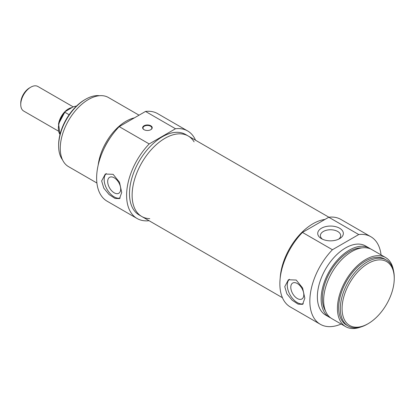 <?xml version="1.0" encoding="UTF-8"?>
<svg xmlns="http://www.w3.org/2000/svg" width="415" height="415" viewBox="0 0 415 415"><rect width="100%" height="100%" fill="white"/><g stroke="black" fill="none" stroke-linecap="round" stroke-linejoin="round"><path stroke-width="0.62" d="M194.106 141.852A46.47 26.83 120 0 0 188.218 135.996A46.47 26.83 120 0 0 152.409 148.446A46.47 26.83 120 0 0 132.12 195.216A46.47 26.83 120 0 0 141.748 216.49A46.47 26.83 120 0 0 149.763 218.658M280.187 278.138A46.47 26.83 -60 0 1 324.945 219.442A46.47 26.83 -60 0 0 312.977 223.742A46.47 26.83 -60 0 0 280.187 278.138M58.442 131.119L23.691 111.054A14.188 8.191 -60 0 1 20.75 104.554A14.188 8.191 -60 0 1 30.783 87.176A14.188 8.191 -60 0 1 37.879 86.476L73.19 106.863M29.527 87.902L30.783 87.176L29.527 87.902A12.414 7.169 120 0 0 20.75 103.107L20.75 104.554M69.134 114.737L64.968 112.335L65.051 111.708L73.372 106.759L75.613 106.188L76.08 106.458M76.365 106.183L75.613 106.188A16.849 9.727 -60 0 1 76.319 106.224M187.622 130.943L157.648 113.637A50.552 29.185 120 0 0 145.53 111.443L119.219 126.632A50.552 29.185 120 0 0 107.096 201.192L137.075 218.498A50.552 29.185 -60 0 1 149.193 143.938L175.504 128.749A50.552 29.185 -60 0 1 187.622 130.943A50.552 29.185 -60 0 1 195.532 140.218M149.063 220.713A50.552 29.185 -60 0 1 137.075 218.498M141.748 216.49L139.113 214.965A46.47 26.83 -60 0 1 131.991 177.729A46.47 26.83 -60 0 1 162.348 136.779A46.47 26.83 -60 0 1 185.583 134.476L188.218 135.996A46.47 26.83 120 0 0 164.983 138.299A46.47 26.83 120 0 0 134.626 179.249A46.47 26.83 120 0 0 141.748 216.49L282.428 297.711M110.39 137.557A38.133 22.016 120 0 0 104.186 148.305M134.424 117.855A39.907 23.043 120 0 0 126.103 121.211A39.907 23.043 120 0 0 98.199 165.051M139.046 115.183L108.429 97.509A39.907 23.043 120 0 0 88.478 99.486A39.907 23.043 120 0 0 62.406 134.657A39.907 23.043 120 0 0 68.522 166.633L96.908 183.02M145.53 111.443L175.504 128.749M149.193 143.938L119.219 126.632M121.714 192.534L119.484 198.619L114.997 198.427L109.052 194.516L103.802 188.151L101.644 180.95L105.296 174.041L113.119 174.326L119.484 182.232L121.714 192.534M150.811 125.771A4.788 2.765 0 0 0 144.036 125.771A4.788 2.765 0 0 0 144.036 129.682A4.788 2.765 0 0 0 150.811 129.682A4.788 2.765 0 0 0 150.811 125.771M144.166 129.755A4.435 2.563 180 0 1 142.988 128.017A4.435 2.563 180 0 1 145.727 125.652A4.435 2.563 180 0 1 150.562 126.207A4.435 2.563 180 0 1 151.859 128.017A4.435 2.563 180 0 1 150.681 129.755M62.52 159.848A38.133 22.016 -60 0 1 58.629 145.976A38.133 22.016 -60 0 1 85.594 99.268A38.133 22.016 -60 0 1 99.553 95.709M84.712 99.776L85.594 99.268L84.712 99.776A36.894 21.3 120 0 0 58.629 144.96L58.629 145.976M114.187 177.781A9.203 5.312 -120 0 0 109.586 177.324A9.203 5.312 -120 0 0 108.175 184.701A9.203 5.312 -120 0 0 114.187 192.809A9.203 5.312 -120 0 0 118.789 193.266A9.203 5.312 -120 0 0 120.2 185.889A9.203 5.312 -120 0 0 114.187 177.781M106.318 173.563A14.188 8.191 -120 0 0 107.003 189.23A14.188 8.191 -120 0 0 120.21 198.038M368.162 263.426A36.894 21.3 -60 0 1 394.25 278.486A36.894 21.3 -60 0 1 368.162 323.669A36.894 21.3 -60 0 1 342.074 308.61A36.894 21.3 -60 0 1 368.162 263.426M322.528 239.222A10.152 5.862 180 0 1 320.385 235.616A10.152 5.862 180 0 1 326.652 230.206A10.152 5.862 180 0 1 337.711 231.477A10.152 5.862 180 0 1 340.689 235.616A10.152 5.862 180 0 1 338.547 239.222M303.318 303.759A14.188 8.191 60 0 1 290.116 294.951A14.188 8.191 60 0 1 289.431 279.285M297.301 298.525A9.203 5.312 60 0 1 291.288 290.417A9.203 5.312 60 0 1 292.7 283.046A9.203 5.312 60 0 1 297.301 283.502A9.203 5.312 60 0 1 303.313 291.61A9.203 5.312 60 0 1 301.902 298.982A9.203 5.312 60 0 1 297.301 298.525M284.757 286.666L288.409 279.762L296.227 280.047L302.597 287.953L304.828 298.255L302.597 304.34L298.11 304.148L292.165 300.232L286.915 293.872L284.757 286.666M394.25 278.486L394.25 277.474A38.133 22.016 120 0 0 386.349 260.013A38.133 22.016 120 0 0 367.285 261.901A38.133 22.016 120 0 0 342.37 295.506A38.133 22.016 120 0 0 348.216 326.065A38.133 22.016 120 0 0 367.285 324.177L368.162 323.669M348.216 326.065L346.587 325.127A38.133 22.016 -60 0 1 340.741 294.567A38.133 22.016 -60 0 1 365.657 260.962A38.133 22.016 -60 0 1 384.721 259.074L386.349 260.013M339.595 228.219A12.813 7.397 0 0 0 321.48 228.219A12.813 7.397 0 0 0 321.48 238.677A12.813 7.397 0 0 0 339.595 238.677A12.813 7.397 0 0 0 339.595 228.219M341.146 324.032A50.552 29.185 -60 0 1 320.313 324.291A50.552 29.185 -60 0 1 332.431 249.731L358.742 234.542A50.552 29.185 -60 0 1 370.865 236.737A50.552 29.185 -60 0 1 381.053 254.909M370.865 236.737L340.886 219.431A50.552 29.185 120 0 0 328.768 217.237L358.742 234.542M328.768 217.237L302.457 232.426A50.552 29.185 120 0 0 290.339 306.986L320.313 324.291M332.431 249.731L302.457 232.426M360.723 327.03A39.907 23.043 -60 0 1 345.7 326.662A39.907 23.043 -60 0 1 339.584 294.681A39.907 23.043 -60 0 1 365.657 259.515A39.907 23.043 -60 0 1 385.608 257.539A39.907 23.043 -60 0 1 393.441 270.362M345.7 326.662L331.907 318.694A39.907 23.043 -60 0 1 325.785 286.718A39.907 23.043 -60 0 1 351.858 251.547A39.907 23.043 -60 0 1 371.814 249.571L385.608 257.539M325.495 310.975A38.133 22.016 -60 0 1 349.352 251.547A38.133 22.016 -60 0 1 361.916 247.88M330.688 317.906A39.907 23.043 -60 0 1 329.396 317.247A39.907 23.043 -60 0 1 323.28 285.266A39.907 23.043 -60 0 1 349.352 250.1A39.907 23.043 -60 0 1 369.303 248.123A39.907 23.043 -60 0 1 370.517 248.917M329.396 317.247L325.635 315.073A39.907 23.043 -60 0 1 319.514 283.097A39.907 23.043 -60 0 1 345.586 247.926A39.907 23.043 -60 0 1 365.542 245.95L369.303 248.123M71.702 107.641A14.188 8.191 120 0 0 68.408 108.901A14.188 8.191 120 0 0 58.494 124.438M60.014 134.47A16.849 9.727 -60 0 1 64.968 112.335M188.218 135.996L328.898 217.221M65.051 111.708L58.619 123.852L59.999 134.527"/></g></svg>
